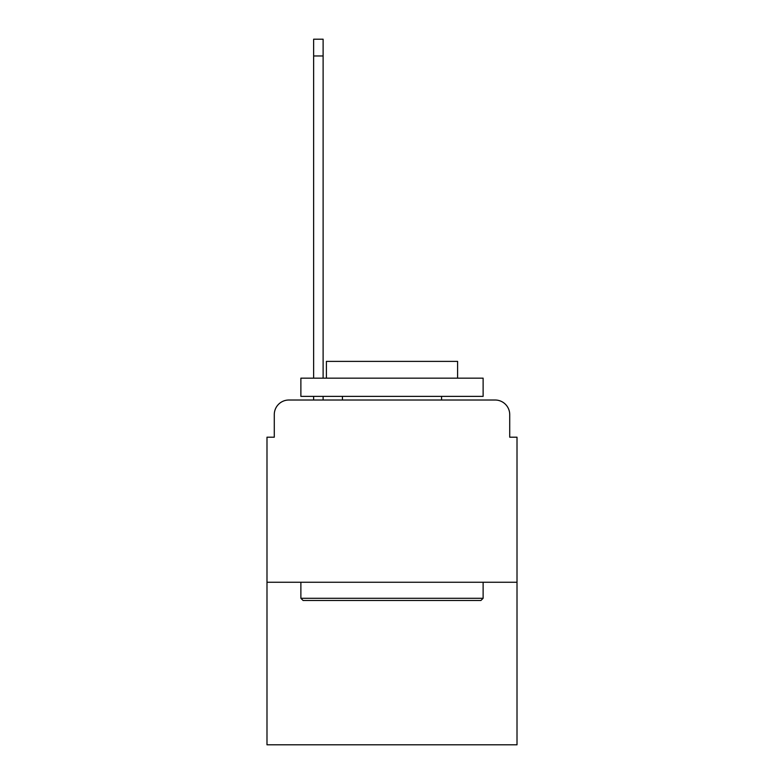<?xml version="1.0" encoding="UTF-8"?>
<svg xmlns="http://www.w3.org/2000/svg" width="784" height="784" viewBox="0 0 784 784"><rect width="100%" height="100%" fill="white"/><g stroke="black" fill="none" stroke-linecap="round" stroke-linejoin="round"><path stroke-width="1.18" d="M274.282 414.599L274.282 437.198L274.282 414.599A14.582 14.582 0 0 1 288.855 400.016L313.639 400.016L313.639 396.371M517.009 582.247L266.991 582.247L266.991 744.8L517.009 744.8L517.009 437.198L509.718 437.198L509.718 414.599A14.582 14.582 0 0 0 495.145 400.016L288.855 400.016M266.991 582.247L266.991 437.198L274.282 437.198M323.116 396.371L323.116 400.016L335.14 400.016M448.86 400.016L495.145 400.016M509.718 437.198L509.718 414.599M480.925 600.475L303.075 600.475L300.88 598.29L483.12 598.29L480.925 600.475M300.88 378.153L483.12 378.153L483.12 396.371L300.88 396.371L300.88 378.153M457.601 378.153L457.601 361.385L326.399 361.385L326.399 378.153M300.88 582.247L300.88 598.29M483.12 582.247L483.12 598.29M342.432 396.371L342.432 400.016M441.568 396.371L441.568 400.016M323.116 39.2L323.116 55.968L313.639 55.968L313.639 39.2L323.116 39.2M313.639 378.153L313.639 55.968M323.116 378.153L323.116 55.968"/></g></svg>

